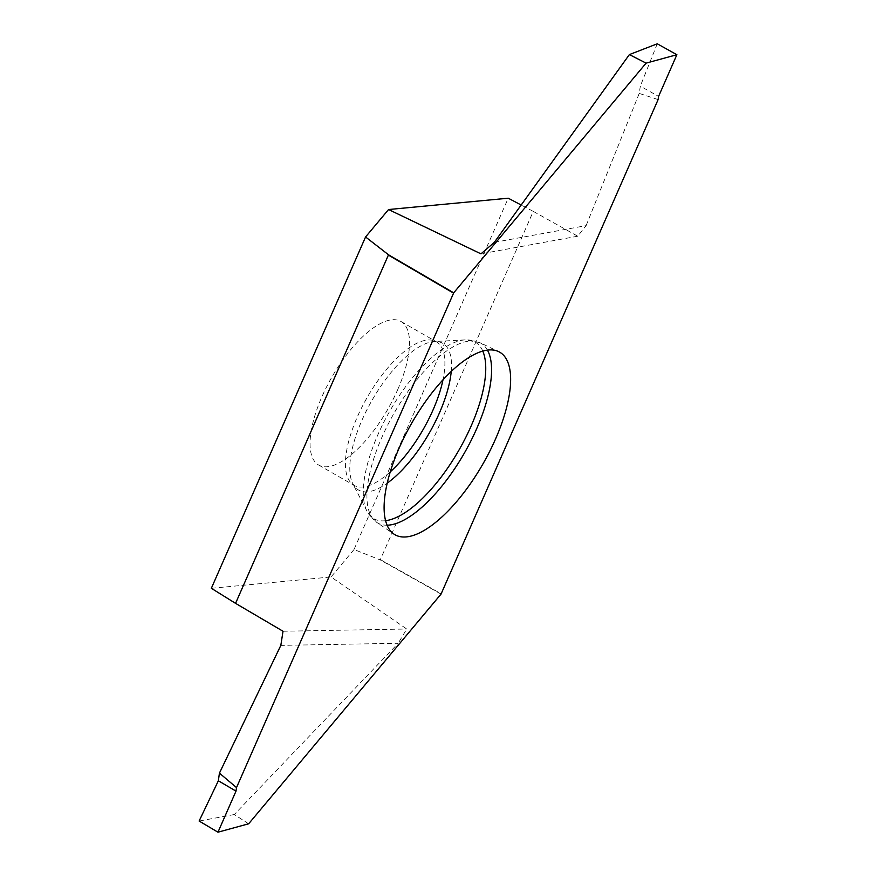 <?xml version="1.0" encoding="UTF-8"?>
<svg xmlns="http://www.w3.org/2000/svg" width="876" height="876" viewBox="0 0 876 876"><rect width="100%" height="100%" fill="white"/><g stroke="black" fill="none" stroke-linecap="round" stroke-linejoin="round"><path stroke-width="0.66" stroke-dasharray="4.38 3.29" d="M494.305 242.367L586.121 225.625L577.744 236.202L533.265 211.379L380.228 559.906L354.014 549.526L508.233 198.206M533.265 211.379L521.176 205.017M441.044 594.092L380.228 559.906M248.653 823.79L234.297 814.538L398.219 643.269L280.835 645.382M354.014 549.526L331.04 576.955L406.738 629.012L398.219 643.269M234.297 814.538L199.115 821.031M586.121 225.625L639.228 93.403L640.312 86.166L658.577 96.415M658.117 99.59L639.228 93.403M211.346 588.3L331.04 576.955M283.014 631.246L406.738 629.012M397.693 389.656A82.738 32.259 119.8 0 0 400.945 321.47A82.738 32.259 119.8 0 0 331.807 377.206A82.738 32.259 119.8 0 0 318.634 465.025A82.738 32.259 119.8 0 0 397.693 389.656M657.252 43.8L640.312 86.166M577.744 236.202L480.968 253.854M380.403 559.622L441.175 593.786M385.56 520.694A101.835 39.705 -60.2 0 1 384.827 520.771A101.835 39.705 -60.2 0 1 366.978 511.201A101.835 39.705 -60.2 0 1 390.072 410.614A101.835 39.705 -60.2 0 1 465.211 339.877A101.835 39.705 -60.2 0 1 482.796 351.112M487.461 350.137A103.653 40.405 119.8 0 0 479.752 342.604A103.653 40.405 119.8 0 0 394.2 412.979A103.653 40.405 119.8 0 0 376.68 522.359A103.653 40.405 119.8 0 0 387.072 525.206M451.228 371.49A84.589 32.981 119.8 0 0 434.452 341.52A84.589 32.981 119.8 0 0 433.62 341.574A84.589 32.981 119.8 0 0 371.588 401.077A84.589 32.981 119.8 0 0 352.864 483.826A84.589 32.981 119.8 0 0 367.679 491.786A84.589 32.981 119.8 0 0 387.203 483.158M390.258 471.825A82.738 32.259 -60.2 0 1 362.894 486.979A82.738 32.259 -60.2 0 1 353.981 485.304A82.738 32.259 -60.2 0 1 367.164 397.474A82.738 32.259 -60.2 0 1 436.303 341.739A82.738 32.259 -60.2 0 1 442.993 379.855M318.634 465.025L353.981 485.304L352.864 483.826L366.978 511.201L376.68 522.359L393.992 534.119M400.945 321.47L436.303 341.739L434.452 341.52L465.211 339.877L479.752 342.604L498.641 351.615"/><path stroke-width="1.31" d="M521.176 205.017L508.233 198.206L388.561 209.528L480.968 253.854L494.305 242.367L629.384 54.586L657.252 43.8L676.885 54.706L658.577 96.415L658.117 99.59L441.044 594.092L248.653 823.79L217.971 832.2L199.115 821.031L218.354 780.79L199.115 821.031L217.971 832.2L236.005 791.127L218.354 780.79L236.005 791.127L217.971 832.2M676.885 54.706L646.094 63.138L453.702 292.836L236.509 787.601L236.005 791.127M236.509 787.601L219.427 773.125L218.354 780.79M235.556 603.356L211.346 588.3L365.566 236.969L388.517 254.785L235.556 603.356L283.014 631.246L280.835 645.382L219.427 773.125M399.16 448.041A105.229 41.03 -60.2 0 1 498.641 351.615A105.229 41.03 -60.2 0 1 490.352 450.078A105.229 41.03 -60.2 0 1 406.355 536.9A105.229 41.03 -60.2 0 1 393.992 534.119A105.229 41.03 -60.2 0 1 399.16 448.041M365.566 236.969L388.561 209.528M453.702 292.836L388.517 254.785M646.094 63.138L629.384 54.586M388.418 255.113L453.56 293.142M482.796 351.112A101.835 39.705 -60.2 0 1 458.958 450.111A101.835 39.705 -60.2 0 1 385.56 520.694M387.072 525.206A103.653 40.405 119.8 0 0 388.856 525.107A103.653 40.405 119.8 0 0 465.287 451.458A103.653 40.405 119.8 0 0 487.461 350.137M442.993 379.855A82.738 32.259 -60.2 0 1 433.051 409.924A82.738 32.259 -60.2 0 1 390.258 471.825M387.203 483.158A84.589 32.981 119.8 0 0 451.228 371.49"/></g></svg>
